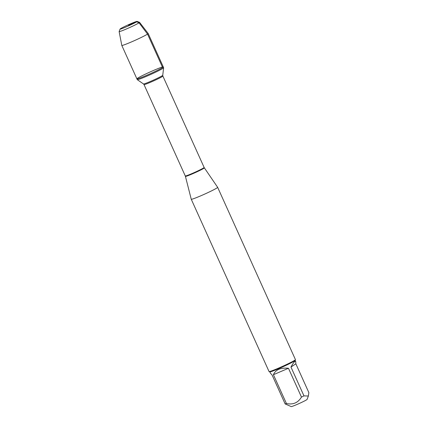 <?xml version="1.0" encoding="UTF-8"?>
<svg xmlns="http://www.w3.org/2000/svg" width="428" height="428" viewBox="0 0 428 428"><rect width="100%" height="100%" fill="white"/><g stroke="black" fill="none" stroke-linecap="round" stroke-linejoin="round"><path stroke-width="0.64" d="M162.988 68.314A14.472 0.835 -24.3 0 0 163.635 67.747A14.472 0.835 -24.3 0 0 163.63 67.72L163.277 66.934A14.472 0.835 155.7 0 1 162.635 67.528A14.472 0.835 155.7 0 1 148.19 74.649A14.472 0.835 155.7 0 1 136.896 78.848A14.472 0.835 155.7 0 1 149.741 72.129A14.472 0.835 155.7 0 1 163.277 66.934A14.472 0.835 -24.3 0 1 150.431 73.648A14.472 0.835 -24.3 0 1 136.896 78.848L137.249 79.629A14.472 0.835 -24.3 0 0 137.27 79.651A14.472 0.835 -24.3 0 0 148.773 75.333A14.472 0.835 -24.3 0 0 162.988 68.314M308.374 396.023L307.079 399.436A8.721 0.503 155.7 0 1 303.5 401.485A8.721 0.503 155.7 0 1 291.211 406.6L285.144 403.92L272.133 375.105L270.4 373.141L269.822 371.852M295.855 363.821L295.743 361.697C295.079 360.633 293.49 362.42 290.96 367.064L295.855 363.821L308.866 392.631L308.369 396.018L303.971 395.879A13.899 0.802 155.7 0 1 301.467 397.088C298.059 402.791 293.041 404.936 286.418 403.518A13.899 0.802 155.7 0 1 285.144 403.92M191.252 199.25L269.046 371.541A14.482 0.835 -24.3 0 0 269.084 371.574L269.849 371.862A13.899 0.802 -24.3 0 0 282.812 366.839A13.899 0.802 -24.3 0 0 295.149 360.44L295.438 359.675A14.482 0.835 -24.3 0 0 295.438 359.622L217.649 187.33A14.482 0.835 155.7 0 1 217.649 187.33A14.482 0.835 155.7 0 1 204.793 194.05A14.482 0.835 155.7 0 1 191.252 199.25A14.482 0.835 155.7 0 1 191.246 199.239L185.431 176.389A10.379 0.599 155.7 0 0 193.483 173.404A10.379 0.599 155.7 0 0 203.889 168.279A10.379 0.599 155.7 0 0 204.349 167.846L217.643 187.325M301.467 397.088L288.461 368.278C280.661 367.513 275.643 369.658 273.406 374.709L286.418 403.518M290.96 367.064L303.971 395.879M269.084 371.574A14.482 0.835 -24.3 0 0 280.725 367.176A14.482 0.835 -24.3 0 0 294.796 360.221A14.482 0.835 -24.3 0 0 295.438 359.675M273.406 374.709L288.461 368.278M137.056 21.4L139.533 22.331A11.208 0.647 155.7 0 1 139.56 22.352L148.174 33.491A14.472 0.835 155.7 0 1 148.179 33.502A14.472 0.835 155.7 0 1 135.334 40.216A14.472 0.835 155.7 0 1 121.798 45.411A14.472 0.835 155.7 0 1 121.793 45.4L119.134 31.576A11.208 0.647 155.7 0 1 119.139 31.538L120.081 29.067A9.33 0.535 -24.3 0 0 128.801 25.75A9.33 0.535 -24.3 0 0 137.056 21.4A9.33 0.535 -24.3 0 0 129.561 24.235A9.33 0.535 -24.3 0 0 120.493 28.719A9.33 0.535 -24.3 0 0 120.081 29.067M139.56 22.352A11.208 0.647 155.7 0 1 139.068 22.818A11.208 0.647 155.7 0 1 127.817 28.36A11.208 0.647 155.7 0 1 119.134 31.576M128.801 25.75L128.582 25.263L136.671 21.807L139.068 22.818L147.537 34.096L162.635 67.528M144.022 84.584L185.281 175.967A10.342 0.594 -24.3 0 0 193.354 172.971A10.342 0.594 -24.3 0 0 203.669 167.883A10.342 0.594 -24.3 0 0 204.129 167.46L162.87 76.072A10.342 0.594 155.7 0 1 162.41 76.5A10.342 0.594 155.7 0 1 152.09 81.582A10.342 0.594 155.7 0 1 144.022 84.584L143.503 83.963A10.561 0.61 -24.3 0 0 151.897 80.806A10.561 0.61 -24.3 0 0 162.271 75.686A10.561 0.61 -24.3 0 0 162.742 75.275L163.635 67.747M295.16 360.408L295.743 361.697M143.503 83.963L137.27 79.651M162.87 76.072L162.742 75.275M204.349 167.846L204.129 167.46M185.281 175.967L185.431 176.389M121.798 45.411L136.896 78.848M148.179 33.502L163.277 66.934"/></g></svg>
